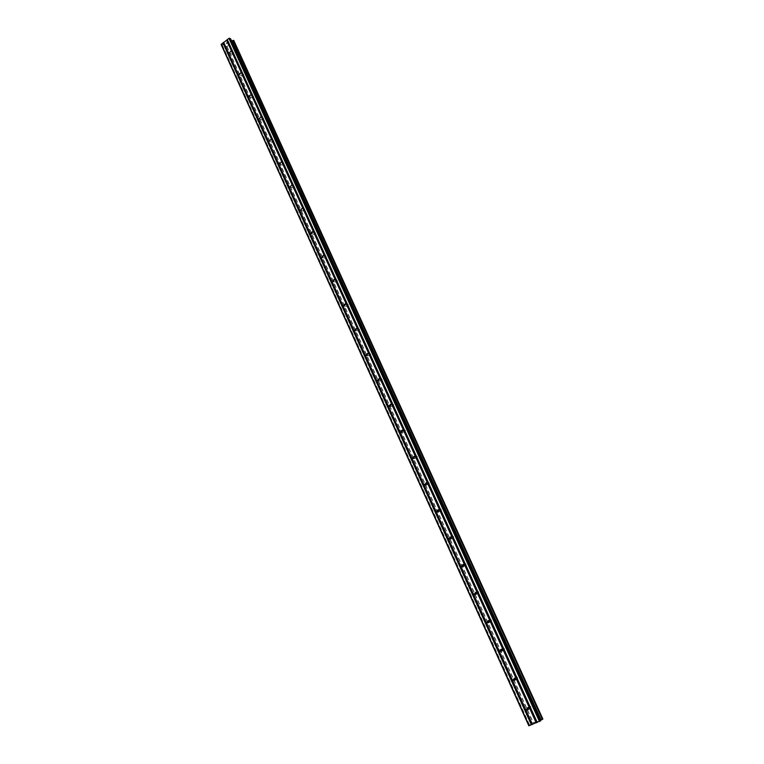 <?xml version="1.0" encoding="UTF-8"?>
<svg xmlns="http://www.w3.org/2000/svg" width="764" height="764" viewBox="0 0 764 764"><rect width="100%" height="100%" fill="white"/><g stroke="black" fill="none" stroke-linecap="round" stroke-linejoin="round"><path stroke-width="0.57" stroke-dasharray="3.82 2.86" d="M232.485 54.349L233.908 52.869L232.485 54.349M242.274 75.932L243.706 74.452L242.274 75.932M252.177 97.773L253.61 96.293L252.177 97.773M262.186 119.852L263.628 118.372L262.186 119.852M272.318 142.19L273.77 140.7L272.318 142.19M282.565 164.785L284.017 163.295L282.565 164.785M292.927 187.638L294.388 186.149L292.927 187.638M303.413 210.759L304.874 209.269L303.413 210.759M314.023 234.156L315.484 232.657L314.023 234.156M324.757 257.821L325.072 258.213L326.228 256.312L324.757 257.821M335.616 281.773L335.94 282.174L337.411 280.665L337.086 280.264L335.616 281.773M346.608 306.011L346.952 306.431L348.422 304.912L348.078 304.492L346.608 306.011M357.724 330.535L358.096 330.974L359.567 329.446L359.204 329.007L357.724 330.535M368.983 355.356L369.375 355.814L370.836 354.276L370.454 353.827L368.983 355.356M380.377 380.472L380.787 380.949L382.248 379.412L381.847 378.944L380.377 380.472M391.913 405.904L392.343 406.4L393.804 404.863L393.374 404.366L391.913 405.904M403.583 431.65L404.041 432.166L405.503 430.609L405.044 430.094L403.583 431.65M415.396 457.712L415.893 458.247L417.335 456.691L416.848 456.146L415.396 457.712M427.362 484.099L427.888 484.662L429.32 483.087L428.805 482.523L427.362 484.099M439.481 510.81L440.035 511.402L441.458 509.817L440.914 509.235L439.481 510.81M451.753 537.866L452.336 538.477L453.749 536.882L453.167 536.271L451.753 537.866M464.178 565.264L464.808 565.904L466.193 564.29L465.572 563.66L464.178 565.264M476.755 593.007L477.433 593.676L478.799 592.052L478.13 591.393L476.755 593.007M489.495 621.113L490.221 621.8L491.567 620.167L490.851 619.48L489.495 621.113M502.406 649.572L503.18 650.298L504.498 648.655L503.724 647.929L502.406 649.572M515.48 678.413L516.321 679.167L517.6 677.506L516.77 676.751L515.48 678.413M528.736 707.626L529.624 708.409L530.875 706.738L529.987 705.955L528.736 707.626M227.156 43.586L227.892 43.051L227.156 43.586M226.278 43.109L227.013 42.564L226.278 43.109M226.946 42.526L226.115 43.137L227.137 43.691L227.958 43.08L227.137 43.691L226.115 43.147L226.946 42.536M228.493 41.934L227.691 42.058L228.493 41.934M227.691 42.058L228.465 41.485L227.691 42.068M228.398 41.447L227.424 42.173L228.961 41.963L228.742 42.421L228.961 41.972L227.424 42.173L228.398 41.457M231.473 40.683L230.289 40.196L230.604 38.849L540.731 720.7L539.776 720.891L540.587 720.29M221.121 44.513L224.406 44.656L225.256 45.143L224.988 46.594L226.965 46.47L233.564 41.6L233.841 40.587L542.86 719.048L533.234 722.83L528.841 725.8M233.593 41.466L542.163 719.201L233.593 41.466M225.17 45.63L532.088 723.689L225.17 45.63M537.579 721.569L536.614 721.961L537.579 721.569M537.312 721.779L536.786 721.99L537.312 721.77M536.739 722.028L537.273 721.808L536.739 722.018M537.006 722.018L536.032 722.41L537.006 722.009M535.994 722.448L537.751 721.483L535.994 722.438M534.647 722.992L535.449 722.467L534.647 722.992M531.41 723.842L224.988 46.594M542.86 719.048L233.841 40.607M230.346 40.253L539.756 720.863L230.289 40.11M233.583 41.542L542.115 719.211M233.564 41.6L542.077 719.22M226.965 46.47L533.329 722.792M226.889 46.489L533.234 722.83M226.765 46.508L533.11 722.897M225.17 45.563L532.107 723.709M231.129 40.683L540.263 720.471M231.368 40.702L540.482 720.347M233.784 40.683L542.765 719.077M225.59 46.747L531.878 723.518M531.744 723.584L225.466 46.795L531.754 723.575M225.342 46.785L531.629 723.642M225.008 46.442L531.496 723.814M225.256 45.229L532.365 723.651M225.199 45.086L532.384 723.68M224.406 44.656L531.859 724.081M224.167 44.637L531.649 724.205M222.286 45.028L529.672 725.198M222.047 45.009L529.452 725.332M232.686 54.626L229.649 53.002M242.484 76.228L239.495 74.71M252.397 98.069L249.465 96.656M262.424 120.168L259.55 118.85M272.567 142.515L269.749 141.302M282.823 165.119L280.073 164.021M293.195 187.992L290.521 186.989M303.7 211.122L301.092 210.234M314.319 234.529L311.798 233.755M325.072 258.213L322.628 257.544M335.94 282.174L333.601 281.62M346.952 306.431L344.698 305.972M358.096 330.974L355.938 330.621M369.375 355.814L367.322 355.566M380.787 380.949L378.849 380.806M392.343 406.4L390.519 406.352M404.041 432.166L402.332 432.195M415.893 458.247L414.298 458.362M427.888 484.662L426.417 484.844M440.035 511.402L438.67 511.651M452.336 538.477L451.085 538.792M464.808 565.904L463.652 566.267M477.433 593.676L476.364 594.086M490.221 621.8L489.227 622.259M503.18 650.298L502.254 650.804M516.321 679.167L515.442 679.721M529.624 708.409L528.784 709.03M529.987 705.955L527.762 707.559M516.77 676.751L514.497 678.184M503.724 647.929L501.394 649.19M490.851 619.48L488.454 620.569M478.13 591.393L475.685 592.32M465.572 563.66L463.07 564.434M453.167 536.271L450.607 536.891M440.914 509.235L438.307 509.703M428.805 482.523L426.159 482.848M416.848 456.146L414.155 456.328M405.044 430.094L402.294 430.142M393.374 404.366L390.585 404.271M381.847 378.944L379.011 378.715M370.454 353.827L367.579 353.474M359.204 329.007L356.282 328.53M348.078 304.492L345.118 303.881M337.086 280.264L334.088 279.538M326.228 256.312L323.191 255.472M315.484 232.657L312.419 231.693M304.874 209.269L301.77 208.19M294.388 186.149L291.246 184.964M284.017 163.295L280.846 162.006M273.77 140.7L270.561 139.315M263.628 118.372L260.39 116.873M253.61 96.293L250.344 94.698M243.706 74.452L240.402 72.771M233.908 52.869L230.575 51.083M230.289 40.196L539.728 720.891M233.507 41.361L542.144 719.239M224.96 46.566L531.381 723.842M225.285 45.773L532.107 723.651M225.256 45.143L532.403 723.651"/><path stroke-width="1.15" d="M230.785 51.369L229.362 52.85L230.785 51.369M240.622 73.057L239.189 74.547L240.622 73.057M250.563 95.003L249.131 96.493L250.563 95.003M260.629 117.188L259.187 118.687L260.629 117.188M270.809 139.64L269.358 141.13L270.809 139.64M281.104 162.34L279.643 163.84L281.104 162.34M291.514 185.318L290.053 186.817L291.514 185.318M302.057 208.553L300.586 210.062L302.057 208.553M312.715 232.075L311.244 233.583L310.948 233.201L312.419 231.693L312.715 232.075M323.506 255.864L322.026 257.382L323.191 255.472L323.506 255.864M334.422 279.939L332.942 281.458L332.617 281.056L334.088 279.538L334.422 279.939M345.471 304.311L343.991 305.829L343.647 305.409L345.118 303.881L345.471 304.311M356.645 328.969L355.174 330.497L354.802 330.058L356.282 328.53L356.645 328.969M367.962 353.923L366.491 355.461L366.099 355.002L367.579 353.474L367.962 353.923M379.421 379.192L377.951 380.739L377.54 380.262L379.011 378.715L379.421 379.192M391.015 404.767L389.544 406.324L389.115 405.818L390.585 404.271L391.015 404.767M402.752 430.657L401.291 432.223L400.833 431.698L402.294 430.142L402.752 430.657M414.642 456.872L413.181 458.438L412.694 457.903L414.155 456.328L414.642 456.872M426.675 483.411L425.233 484.997L424.708 484.433L426.159 482.848L426.675 483.411M438.861 510.295L437.428 511.88L436.874 511.288L438.307 509.703L438.861 510.295M451.199 537.512L449.786 539.107L449.194 538.496L450.607 536.891L451.199 537.512M463.7 565.073L462.296 566.687L461.666 566.048L463.07 564.434L463.7 565.073M476.354 592.988L474.979 594.621L474.301 593.953L475.685 592.32L476.354 592.988M489.18 621.275L487.824 622.908L487.098 622.211L488.454 620.569L489.18 621.275M502.168 649.916L500.84 651.577L500.067 650.842L501.394 649.19L502.168 649.916M515.328 678.938L514.038 680.609L513.198 679.845L514.497 678.184L515.328 678.938M528.659 708.352L527.408 710.033L526.511 709.24L527.762 707.559L528.659 708.352M230.604 38.849L228.98 38.334L221.121 44.513L528.841 725.8L540.731 720.691M233.841 40.587L231.473 40.683M542.879 719.048L233.813 40.521L542.879 719.048L540.587 720.29M226.774 40.081L536.481 722.734M226.564 40.129L536.252 722.849M227.252 39.728L537.111 722.477M227.29 39.585L537.226 722.448M228.98 38.334L539.47 721.531M229.62 38.2L540.148 721.187M231.884 40.597L541.017 720.07M232.036 40.607L541.151 719.994M221.226 44.092L529.165 725.733M222.907 42.841L531.4 724.826M223.126 42.794L531.629 724.711M223.594 42.44L532.26 724.453M223.632 42.297L532.365 724.434M230.547 38.706L540.75 720.729M233.221 40.358L542.392 719.373M233.335 40.32L542.526 719.306L233.335 40.311M233.459 40.32L542.641 719.239M301.092 210.234L300.586 210.062M311.798 233.755L311.244 233.583M322.628 257.544L322.026 257.382M333.601 281.62L332.942 281.458M344.698 305.972L343.991 305.829M355.938 330.621L355.174 330.497M367.322 355.566L366.491 355.461M378.849 380.806L377.951 380.739M390.519 406.352L389.544 406.324M402.332 432.195L401.291 432.223M414.298 458.362L413.181 458.438M426.417 484.844L425.233 484.997M438.67 511.651L437.428 511.88M451.085 538.792L449.786 539.107M463.652 566.267L462.296 566.687M476.364 594.086L474.979 594.621M489.227 622.259L487.824 622.908M502.254 650.804L500.84 651.577M515.442 679.721L514.038 680.609M528.784 709.03L527.408 710.033M230.604 38.763L540.769 720.7"/></g></svg>
